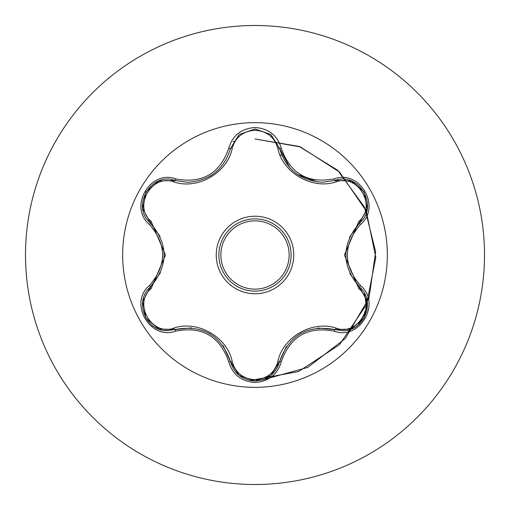 <?xml version="1.0" encoding="UTF-8"?>
<svg xmlns="http://www.w3.org/2000/svg" width="510" height="510" viewBox="0 0 510 510"><rect width="100%" height="100%" fill="white"/><g stroke="black" fill="none" stroke-linecap="round" stroke-linejoin="round"><path stroke-width="0.76" d="M255 387.339A132.339 132.339 0 0 1 122.661 255A132.339 132.339 0 0 1 255 122.661A132.339 132.339 0 0 1 387.339 255A132.339 132.339 0 0 1 255 387.339M334.158 331.13C307.83 326.209 290.228 336.37 281.348 361.622C277.516 374.557 268.732 381.518 255 382.5C241.275 381.486 232.509 374.518 228.697 361.59C219.804 336.288 202.183 326.113 175.842 331.073C150.138 340.852 128.201 302.832 149.487 285.492C166.917 265.149 166.917 244.826 149.487 224.508C128.189 207.117 150.189 169.135 175.842 178.927C202.202 183.874 219.823 173.7 228.697 148.41C232.509 135.482 241.281 128.507 255 127.5C268.738 128.488 277.523 135.45 281.348 148.378C290.247 173.642 307.855 183.804 334.158 178.87C359.875 169.122 381.767 207.162 360.462 224.483C342.994 244.838 342.994 265.181 360.462 285.517C381.78 302.889 359.824 340.89 334.158 331.13A1.976 0.459 -73.4 0 1 335.095 329.594L317.698 328.006M173.833 181.904A1.976 0.618 106.7 0 1 174.904 180.463L187.572 182.319L174.904 180.463C151.087 171.405 130.605 206.773 150.354 222.934A1.976 0.618 133.4 0 1 151.068 221.289L165.476 255.045L151.068 288.711C132.829 303.495 151.974 336.543 173.833 328.096C197.65 319.853 227.562 337.193 232.279 361.839C235.518 372.842 243.091 378.809 255 379.74C266.921 378.834 274.514 372.874 277.772 361.864C282.559 337.155 312.483 319.948 336.16 328.153C358.084 336.555 377.132 303.45 358.887 288.743L344.448 254.955L358.887 221.257C377.145 206.493 358.033 173.425 336.16 181.847C312.369 190.051 282.508 172.743 277.772 148.136C274.514 137.126 266.921 131.172 255 130.26C243.091 131.191 235.518 137.158 232.279 148.161C227.511 172.903 197.536 190.141 173.833 181.904C151.923 173.476 132.842 206.556 151.068 221.289M336.16 181.847A1.976 0.618 73.4 0 0 335.095 180.406L322.467 182.255C300.275 180.731 285.97 169.428 279.55 148.34L270.778 134.487L255.032 128.966L239.273 134.493L230.501 148.365C224.126 169.454 209.82 180.769 187.572 182.319M160.102 236.487L150.354 222.934C168.587 244.296 168.587 265.678 150.354 287.066C133.639 300.798 145.732 331.959 167.662 330.601L174.904 329.536C202.566 324.405 221.091 335.102 230.501 361.635C234.058 373.632 242.231 380.103 255.025 381.034C267.807 380.103 275.98 373.645 279.55 361.66C288.94 335.185 307.453 324.494 335.095 329.594L342.306 330.646C364.229 332.016 376.348 300.836 359.601 287.098C341.324 265.71 341.324 244.309 359.601 222.902L349.471 237.258M364.542 293.569L367.034 310.278L358.211 324.991M255 218.879A36.121 36.121 0 0 1 291.121 255A36.121 36.121 0 0 1 255 291.121A36.121 36.121 0 0 1 218.879 255A36.121 36.121 0 0 1 255 218.879A36.121 36.121 0 0 1 291.121 255A36.121 36.121 0 0 1 255 291.121M255 25.5A229.5 229.5 0 0 1 484.5 255A229.5 229.5 0 0 1 255 484.5A229.5 229.5 0 0 1 25.5 255A229.5 229.5 0 0 1 255 25.5A229.5 229.5 0 0 0 25.5 255A229.5 229.5 0 0 0 255 484.5M250.002 380.524L298.586 371.541L339.494 344.696L366.543 304.483L375.8 257.403L366.193 210.872L339.571 172.099L300.396 146.925L255 138.975L299.14 146.44L337.594 170.232L364.51 207.117L375.647 251.87L369.03 297.955L345.308 338.532L307.683 367.455L261.509 380.179M235.206 141.206L233.159 141.633L235.206 141.206M281.845 155.314A103.237 103.237 0 0 0 279.926 154.817A103.237 103.237 0 0 1 281.845 155.314M149.487 285.492A1.976 0.459 46.6 0 1 150.354 287.066A1.976 0.618 -133.4 0 0 151.068 288.711M191.613 327.866L174.904 329.536A1.976 0.618 73.3 0 1 173.833 328.096M228.697 361.59A1.976 0.459 -13.3 0 1 230.501 361.635L223.131 345.691M239.024 375.303L230.501 361.635A1.976 0.618 166.7 0 0 232.279 361.839M255.025 381.034L239.171 375.424M286.416 346.437L279.55 361.66A1.976 0.618 13.4 0 1 277.772 361.864M351.199 329.026L335.095 329.594A1.976 0.618 106.6 0 0 336.16 328.153M358.887 288.743A1.976 0.618 133.3 0 0 359.601 287.098A1.976 0.459 -46.7 0 1 360.462 285.517M358.887 221.257A1.976 0.618 -133.3 0 1 359.601 222.902C379.351 206.805 358.964 171.385 335.095 180.406A1.976 0.459 -106.6 0 1 334.158 178.87M349.796 273.462L359.601 287.098L367.187 301.41M277.772 148.136A1.976 0.618 166.6 0 1 279.55 148.333A1.976 0.459 -13.4 0 0 281.348 148.378M322.467 182.255L335.095 180.406L351.282 181.005M232.279 148.161A1.976 0.618 13.3 0 0 230.501 148.365A1.976 0.459 -166.7 0 1 228.697 148.41M142.794 301.295L150.354 287.066L160.427 272.793M175.842 331.073A1.976 0.459 -106.7 0 0 174.904 329.536L158.718 328.956M281.348 361.622A1.976 0.459 -166.6 0 0 279.55 361.66L270.944 375.379M367.175 208.686L359.601 222.902A1.976 0.459 46.7 0 0 360.462 224.483M158.801 181.012L174.904 180.463A1.976 0.459 -73.3 0 0 175.842 178.927M149.487 224.508A1.976 0.459 -46.6 0 0 150.354 222.934L142.781 208.615M255 293.766A38.766 38.766 0 0 1 216.234 255A38.766 38.766 0 0 1 255 216.234A38.766 38.766 0 0 1 293.766 255A38.766 38.766 0 0 1 255 293.766M255 289.144A34.145 34.145 0 0 0 289.144 255A34.145 34.145 0 0 0 255 220.855A34.145 34.145 0 0 0 220.855 255A34.145 34.145 0 0 0 255 289.144M209.635 333.597L210.165 333.903M300.422 333.648L301.034 333.304M345.748 254.987L345.748 254.375M317.551 181.981L297.489 174.496M289.948 167.937L279.55 148.34L280.066 150.297M212.332 174.713L209.591 176.434M164.175 255.013L164.169 255.714M158.482 328.867L145.834 317.991L142.743 301.614M270.746 375.538L255 381.034L239.273 375.507M367.232 301.652L364.134 318.042L351.498 328.912M351.517 181.095L364.153 191.983L367.225 208.367M239.292 134.481L255.032 128.966L270.759 134.474M271.014 134.678L279.55 148.34M230.023 150.195L230.501 148.365L239.094 134.64M142.743 208.367L145.847 191.983L158.502 181.126"/></g></svg>
